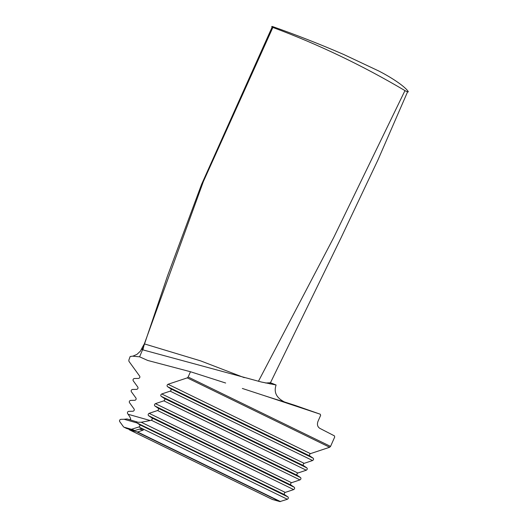 <?xml version="1.0" encoding="UTF-8"?>
<svg xmlns="http://www.w3.org/2000/svg" width="528" height="528" viewBox="0 0 528 528"><rect width="100%" height="100%" fill="white"/><g stroke="black" fill="none" stroke-linecap="round" stroke-linejoin="round"><path stroke-width="0.79" d="M142.91 349.866L144.349 343.88L142.289 347.51L141.973 349.331L142.553 349.78L139.59 356.822L132.462 356.162L130.152 356.512L128.832 360.169L128.931 361.31L139.755 376.259C140.092 377.329 139.715 378.048 138.62 378.418L134.284 378.503C133.195 378.873 132.812 379.592 133.148 380.662L137.887 387.202C138.224 388.271 137.848 388.991 136.752 389.36L132.422 389.446C131.327 389.816 130.944 390.535 131.281 391.604L136.019 398.152C136.356 399.214 135.98 399.934 134.884 400.303L130.555 400.396C129.459 400.759 129.076 401.478 129.419 402.547L134.152 409.094C134.495 410.157 134.112 410.876 133.016 411.246L128.687 411.338C127.591 411.701 127.215 412.421 127.552 413.49L128.119 414.275L150.256 420.545L151.265 420.209C152.302 419.529 152.506 418.763 151.892 417.912L148.5 415.635C147.886 414.784 148.097 414.018 149.127 413.332L157.568 410.527C158.598 409.84 158.809 409.075 158.195 408.223L154.803 405.946C154.189 405.095 154.4 404.329 155.43 403.649L163.871 400.838C164.901 400.158 165.112 399.392 164.498 398.541L161.099 396.257C160.492 395.406 160.697 394.64 161.726 393.961L170.174 391.149C171.204 390.469 171.409 389.704 170.801 388.852L167.402 386.575C166.789 385.724 167 384.958 168.029 384.272L187.255 377.876L188.14 377.025L190.476 371.738L225.113 382.853M244.24 377.645L200.567 360.855L144.349 343.88M139.59 356.822L147.728 360.459L190.476 371.738M284.42 401.947L284.407 401.94C276.395 397.841 273.623 392.192 276.085 384.985L270.455 382.754L270.032 383.968M278.454 400.33C291.218 403.775 282.355 401.557 263.023 395.221L242.345 388.456M276.085 384.985L261.353 382.015L142.553 349.78L167.561 275.781L201.571 184.364L272.395 26.499C296.287 34.921 319.988 44.213 343.484 54.377L378.847 71.036C390.344 76.916 403.63 85.397 407.913 91.054L377.936 159.984L340.969 237.976L270.455 382.754L265.558 382.998M407.913 91.054C408.89 92.407 407.913 92.255 404.969 90.611C362.188 65.327 318.153 44.273 272.857 27.449C271.484 26.697 271.333 26.38 272.395 26.499M272.857 27.449L203.359 181.573L144.349 343.873M258.43 381.302L333.696 237.567L404.969 90.611M263.023 395.221L320.225 414.196L295.046 405.365L320.252 414.203L320.635 415.378L317.929 421.509C316.899 424.585 317.539 426.875 319.856 428.366L334.389 435.851L334.712 436.993L330.554 446.404L329.67 447.256L310.444 453.651C309.415 454.331 309.21 455.096 309.817 455.948L313.216 458.231C313.823 459.083 313.619 459.848 312.589 460.528L304.148 463.34C303.118 464.02 302.907 464.785 303.521 465.637L306.913 467.914C307.527 468.765 307.316 469.531 306.286 470.217L297.845 473.022C296.815 473.708 296.604 474.474 297.218 475.325L300.61 477.602C301.224 478.454 301.013 479.219 299.983 479.899L291.542 482.711C290.512 483.391 290.301 484.156 290.915 485.008L294.314 487.291C294.921 488.143 294.716 488.908 293.687 489.588L285.239 492.4C284.209 493.079 284.005 493.845 284.612 494.696L288.011 496.973C288.625 497.825 288.413 498.59 287.384 499.277L279.906 501.6L272.408 499.475L129.545 429.878L137.597 431.983L143.095 430.148L143.873 429.33L142.309 428.604L140.375 428.822L134.317 430.676L126.819 428.551L123.961 427.165L131.459 429.284L138.937 426.961C139.966 426.281 140.177 425.515 139.564 424.664L136.99 422.935L124.073 419.272L127.07 418.968L137.993 422.242L141.233 422.242L285.239 492.4M124.073 419.272L120.787 419.338C119.691 419.707 119.315 420.427 119.651 421.496L123.532 426.862M150.256 420.545L141.233 422.242M284.612 494.696L136.99 422.935M128.773 429.106L129.116 429.574M129.624 419.687L130.693 419.258C130.614 418.229 129.756 416.566 128.119 414.275M142.243 428.591L138.937 426.961M136.198 422.393L136.831 421.747M188.14 377.025L330.554 446.404M287.384 499.277L143.999 429.422M137.597 431.983L280.46 501.58M168.029 384.272L310.444 453.651M329.67 447.256L187.255 377.876M309.817 455.948L167.402 386.575M170.801 388.852L313.216 458.231M312.589 460.528L170.174 391.149M161.726 393.961L304.148 463.34M303.521 465.637L161.099 396.257M164.498 398.541L306.913 467.914M306.286 470.217L163.871 400.838M155.43 403.649L297.845 473.022M297.218 475.325L154.803 405.946M158.195 408.223L300.61 477.602M299.983 479.899L157.568 410.527M149.127 413.332L291.542 482.711M290.915 485.008L148.5 415.635M151.892 417.912L294.314 487.291M293.687 489.588L151.265 420.209M139.564 424.664L288.011 496.973M132.013 429.264L134.871 430.657M279.906 501.6L137.036 432.003M143.873 429.33L141.319 428.604M143.095 430.148L139.478 429.125M134.317 430.676L131.459 429.284M133.162 356.024L136.976 354.367L140.415 351.133L142.25 347.622M295.046 405.365L284.407 401.94M211.946 378.616L225.667 383.031M126.694 428.505L123.836 427.112M272.283 499.429L129.413 429.832"/></g></svg>
